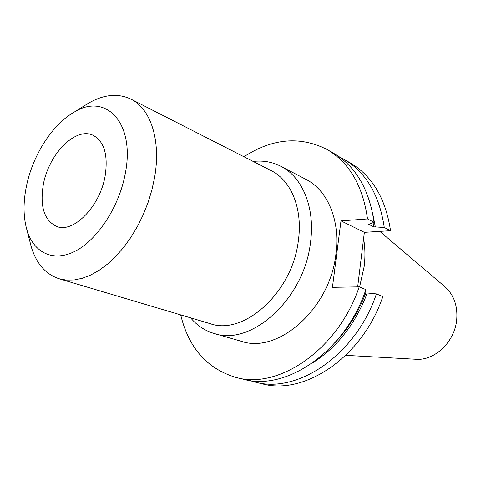 <?xml version="1.0" encoding="UTF-8"?>
<svg xmlns="http://www.w3.org/2000/svg" width="481" height="481" viewBox="0 0 481 481"><rect width="100%" height="100%" fill="white"/><g stroke="black" fill="none" stroke-linecap="round" stroke-linejoin="round"><path stroke-width="0.72" d="M359.584 287.007L364.189 266.39C365.35 256.71 365.151 247.444 363.6 238.594M345.803 355.345L415.722 359.253C434.674 361.027 454.996 341.69 456.74 319.402C457.726 305.525 453.727 294.588 444.763 286.604L379.81 231.379M43.362 184.349C39.707 206.343 44.132 220.376 56.644 226.455C73.298 233.592 100.108 206.463 105.159 175.83C108.231 154.906 104.203 141.402 93.08 135.305C75.673 126.587 48.755 154.088 43.362 184.349M125.379 173.046C135.293 122.096 105.213 92.226 73.761 112.392C51.972 124.801 32.437 155.862 26.335 186.694C23.13 202.754 23.304 217.099 26.858 229.738C33.538 252.826 53.385 262.752 75.727 250.92C98.028 239.231 119.504 206.012 125.379 173.046M29.918 241.642L31.199 246.615C36.249 263.528 45.563 274.248 59.133 278.764L66.444 280.116L74.236 279.96L82.389 278.258L90.777 275.012L99.248 270.232L107.648 263.979L115.825 256.343L123.617 247.438L130.868 237.428L137.44 226.485L143.2 214.821L148.028 202.657L151.834 190.229L154.545 177.778C161.249 140.398 150.667 108.634 130.934 99.128C117.989 93.043 103.86 94.384 88.54 103.156L84.181 105.88M59.133 278.764L210.107 323.635C243.633 335.985 292.43 292.55 298.352 240.716C302.97 208.748 291.143 180.387 271.242 170.677L130.934 99.128M190.626 317.845C197.006 325.499 204.828 330.706 214.087 333.453C250.848 346.651 304.172 299.266 310.479 242.64C315.392 207.882 302.471 177.08 280.898 166.312C272.288 161.917 263.041 160.299 253.144 161.448M214.087 333.453L241.282 341.269C277.916 354.305 330.188 308.76 335.93 253.896C340.488 220.208 327.459 190.139 305.982 179.395L280.898 166.312M180.7 314.893C188.702 347.991 207.179 368.855 236.123 377.489C278.715 389.796 338.143 349.567 359.205 286.85L365.909 289.604C345.069 351.731 285.954 391.522 243.422 379.256L236.123 377.489M357.672 286.88L364.364 232.347L390.542 230.712L384.271 227.507L373.737 226.822L368.326 224.092L369.871 223.984L374.044 222.276L367.52 218.945L340.987 220.887L332.443 287.331L359.205 286.85M367.52 218.945C362.83 185.816 349.398 162.698 327.212 149.597C300.294 135.901 272.529 138.281 243.915 156.74M254.87 382.034L261.904 383.736C304.263 395.893 362.572 357.203 382.852 296.555L376.413 293.915C355.922 355.122 297.3 394.228 254.87 382.034L249.212 380.399M390.542 230.712C385.678 198.485 372.228 175.86 350.198 162.843L338.696 156.511M384.271 227.507C379.455 195.033 366.005 172.27 343.927 159.229M313.131 362.536C337.343 347.048 355.399 323.863 367.298 292.989L376.413 293.915M375.282 226.719L372.697 213.516M335.101 342.586C348.334 328.655 358.549 312.127 365.746 293.013L367.298 292.989M373.737 226.822L373.088 222.673M364.814 292.634L365.746 293.013M374.044 222.276C369.306 189.406 355.862 166.426 333.718 153.343L327.212 149.597M340.987 220.887L364.364 232.347M73.761 112.392L88.54 103.156M26.858 229.738L31.199 246.615"/></g></svg>
